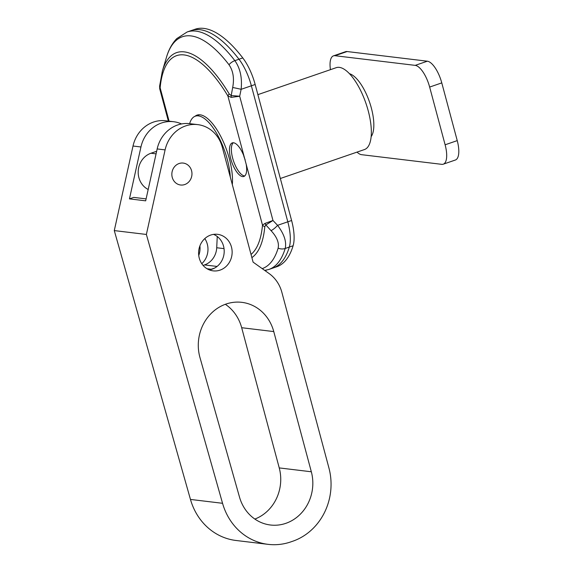 <?xml version="1.0" encoding="UTF-8"?>
<svg xmlns="http://www.w3.org/2000/svg" width="573" height="573" viewBox="0 0 573 573"><rect width="100%" height="100%" fill="white"/><g stroke="black" fill="none" stroke-linecap="round" stroke-linejoin="round"><path stroke-width="0.86" d="M198.745 255.451A18.4 16.746 96.9 0 0 199.898 245.874M204.805 238.59A18.4 16.746 -83.1 0 1 207.311 244.148A18.4 16.746 -83.1 0 1 201.775 263.695M172.244 177.365A11.045 10.049 96.9 0 0 180.588 185A11.045 10.049 96.9 0 0 191.568 170.711A11.045 10.049 96.9 0 0 183.224 163.076A11.045 10.049 96.9 0 0 172.244 177.365A11.045 10.049 -83.1 0 1 183.224 163.076A11.045 10.049 -83.1 0 1 191.568 170.711A11.045 10.049 -83.1 0 1 180.588 185A11.045 10.049 -83.1 0 1 172.244 177.365M213.536 234.378A18.4 16.746 -83.1 0 1 223.534 246.104A18.4 16.746 -83.1 0 1 209.267 269.862M199.268 258.137A18.4 16.746 96.9 0 0 213.17 270.864A18.4 16.746 96.9 0 0 231.471 247.056A18.4 16.746 96.9 0 0 217.568 234.328A18.4 16.746 96.9 0 0 199.268 258.137M281.859 292.294A34.638 31.522 96.9 0 0 269.181 273.6L253.094 262.133L222.267 147.089A32.475 29.552 96.9 0 0 197.735 124.62A32.475 29.552 96.9 0 0 165.103 149.89L146.373 234.457L222.553 503.295A60.623 55.166 96.9 0 0 268.1 544.35A60.623 55.166 96.9 0 0 291.772 541.557A58.453 53.189 96.9 0 0 328.931 467.976L281.859 292.294M197.735 124.62L189.806 123.668A32.475 29.552 96.9 0 0 157.167 148.93L145.678 200.837L129.455 198.881L140.944 146.975A32.475 29.552 -83.1 0 1 173.583 121.712A32.475 29.552 -83.1 0 1 181.541 123.947M199.819 357.029L239.521 497.149A41.134 37.431 96.9 0 0 270.427 525.004A41.134 37.431 96.9 0 0 311.332 471.78L273.765 331.581A42.266 38.455 96.9 0 0 241.849 302.343A42.266 38.455 96.9 0 0 199.819 357.029M254.863 519.066A41.134 37.431 96.9 0 0 279.244 467.912L241.677 327.713A42.266 38.455 96.9 0 0 225.332 304.299M173.583 121.712L165.647 120.76A32.475 29.552 96.9 0 0 133.015 146.022L114.285 230.59L190.465 499.434A60.623 55.166 96.9 0 0 236.012 540.482L268.1 544.35M146.373 234.457L114.285 230.59M146.108 198.888L133.76 197.399L129.455 198.881M357.029 152.103A21.652 8.215 -109 0 0 361.506 154.674L441.733 164.336A21.652 8.215 -109 0 0 443.251 164.193A21.652 8.215 -109 0 0 445.121 144.79L429.65 87.067A21.652 8.215 -109 0 0 415.217 65.372L334.99 55.71A21.652 8.215 -109 0 0 333.472 55.853A21.652 8.215 -109 0 0 330.435 69.67M443.251 164.193L455.377 160.017A21.652 8.215 -109 0 0 457.24 140.621L441.776 82.892A21.652 8.215 -109 0 0 427.336 61.204L347.109 51.541A21.652 8.215 -109 0 0 345.591 51.685L333.472 55.853M156.651 151.279L150.971 153.235A19.482 17.727 96.9 0 0 138.895 177.659A19.482 17.727 96.9 0 0 148.192 189.484M189.642 123.646A43.297 16.431 71 0 1 195.336 116.169A43.297 16.431 71 0 1 227.252 159.258A43.297 16.431 71 0 1 230.289 177.021M349.487 73.709A34.423 13.064 71 0 1 371.333 107.975A34.423 13.064 71 0 1 371.146 136.653M262.198 268.622A122.615 46.52 -109 0 0 278.134 248.145C279.273 242.837 276.909 237 271.036 230.633L265.858 224.945L272.977 220.49L277.576 225.332C284.187 234.121 286.722 241.842 285.182 248.481A125.573 47.645 71 0 1 268.88 269.453L273.02 268.028A125.573 47.645 -109 0 0 289.322 247.056A34.638 13.143 -109 0 0 287.811 221.808L251.368 85.792A34.638 13.143 -109 0 0 238.991 59.234A125.573 47.645 -109 0 0 191.289 30.555L195.078 29.252A125.573 47.645 -109 0 1 242.78 57.93A34.638 13.143 -109 0 1 255.157 84.489L291.6 220.505A34.638 13.143 -109 0 1 293.111 245.753A125.573 47.645 -109 0 1 276.809 266.724L273.02 268.028A125.573 47.645 -109 0 0 289.322 247.056L293.111 245.753M232.316 184.592A43.734 16.596 -109 0 0 229.322 158.628A43.734 16.596 -109 0 0 197.083 115.109A43.734 16.596 -109 0 0 195.006 116.29M246.182 164.25L244.198 156.83A17.756 6.733 -109 0 0 232.28 142.892A17.756 6.733 -109 0 0 230.747 158.8A17.756 6.733 -109 0 0 243.84 176.47A17.756 6.733 -109 0 0 246.182 164.25L262.498 225.132L265.02 223.406L272.977 220.49L239.686 96.235L241.133 89.316C242.3 77.792 240.209 68.237 234.858 60.652L238.991 59.234A125.573 47.645 -109 0 0 191.289 30.555L187.149 31.981A125.573 47.645 71 0 1 234.858 60.652A8.659 5.293 -37.4 0 0 228.992 64.742A122.615 46.52 -109 0 0 166.492 57.214L162.374 71.031A109.472 41.535 71 0 1 229.264 94.008L231.191 95.555L232.681 87.504C234.414 78.422 233.19 70.837 228.992 64.742M233.297 142.756A17.756 6.733 -109 0 0 232.645 158.148A17.756 6.733 -109 0 0 244.721 175.954M243.625 155.326A9.096 3.452 -109 0 0 243.79 155.971A9.096 3.452 -109 0 0 245.151 159.745M280.347 178.497L364.471 149.546A43.297 16.431 -109 0 0 368.203 110.747A43.297 16.431 -109 0 0 336.287 67.657L257.879 94.645M265.02 223.406A4.333 2.593 -107.2 0 0 265.858 224.945L264.805 226.643A4.333 3.066 -174.7 0 1 262.498 225.132A106.621 40.454 -109 0 1 251.031 254.441M266.517 270.141L265.041 270.649M242.78 57.93L238.991 59.234A34.638 13.143 71 0 1 251.368 85.792L287.811 221.808A34.638 13.143 71 0 1 289.322 247.056L285.182 248.481A8.659 7.084 16.7 0 1 278.134 248.145M162.374 71.031L159.616 86.086A4.333 3.066 5.3 0 0 160.139 87.791L159.81 88.765M244.198 156.83L227.882 95.949A4.333 1.948 -30.9 0 1 229.264 94.008M217.253 236.499L216.716 247.751A18.623 16.939 -83.1 0 1 204.518 264.927L203.093 265.421M214.567 268.1L211.208 269.253A18.623 16.939 -83.1 0 1 209.145 269.811M268.88 269.453L264.705 270.406M271.036 230.633A8.659 2.894 -44.2 0 0 277.576 225.332L291.6 220.505M169.085 121.175L160.139 87.791A106.621 40.454 -109 0 1 227.882 95.949L231.248 97.367L239.686 96.235L231.191 95.555A4.333 2.399 90.7 0 0 231.248 97.367M232.681 87.504A8.659 0.38 12.4 0 1 241.133 89.316L255.157 84.489M165.103 149.89L157.167 148.93M140.944 146.975L133.015 146.022M222.553 503.295L190.465 499.434M241.677 327.713L273.765 331.581M279.244 467.912L311.332 471.78M445.121 144.79L457.24 140.621M429.65 87.067L441.776 82.892M415.217 65.372L427.336 61.204M334.99 55.71L347.109 51.541M156.078 153.851L150.971 153.235M264.805 226.643A109.472 41.535 71 0 1 251.884 257.614M224.036 248.632L216.716 247.751M217.074 266.438L204.518 264.927M211.208 269.253L207.046 268.751M166.492 57.214A8.659 7.084 -163.3 0 1 166.492 57.2L166.492 57.2C168.691 49.643 172.108 43.448 176.756 38.613L187.149 31.981M199.433 114.758L195.336 116.169M168.369 121.089L159.724 88.815L159.616 86.086"/></g></svg>
